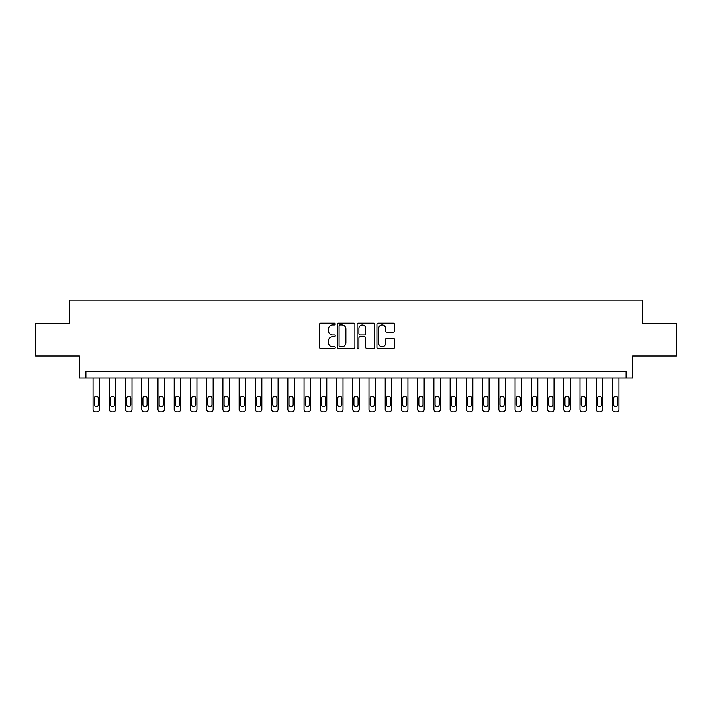 <?xml version="1.0" encoding="UTF-8"?>
<svg xmlns="http://www.w3.org/2000/svg" width="712" height="712" viewBox="0 0 712 712"><rect width="100%" height="100%" fill="white"/><g stroke="black" fill="none" stroke-linecap="round" stroke-linejoin="round"><path stroke-width="1.07" d="M335.227 324.022A0.89 0.89 0 0 0 334.328 323.132L320.792 323.132A1.273 1.273 0 0 0 319.519 324.405L319.519 347.34A1.273 1.273 0 0 0 320.792 348.622L334.328 348.622A0.89 0.89 0 0 0 335.227 347.723A0.89 0.89 0 0 0 334.328 346.833L332.584 346.833A4.076 4.076 0 0 1 328.499 342.757L328.499 340.843A4.076 4.076 0 0 1 332.584 336.767L334.328 336.767A0.89 0.89 0 0 0 335.227 335.877A0.89 0.89 0 0 0 334.328 334.978L332.584 334.978A4.076 4.076 0 0 1 328.499 330.902L328.499 328.988A4.076 4.076 0 0 1 332.584 324.912L334.328 324.912A0.89 0.89 0 0 0 335.227 324.022M393.247 332.112A1.273 1.273 0 0 0 394.519 330.84L394.519 324.405A1.273 1.273 0 0 0 393.247 323.132L378.205 323.132A1.273 1.273 0 0 0 376.933 324.405L376.933 347.34A1.273 1.273 0 0 0 378.205 348.622L393.247 348.622A1.273 1.273 0 0 0 394.519 347.34L394.519 339.571A1.273 1.273 0 0 0 393.247 338.298L386.812 338.298A1.273 1.273 0 0 0 385.539 339.571L385.539 343.424A3.409 3.409 0 0 1 382.13 346.833A3.409 3.409 0 0 1 378.722 343.424L378.722 328.321A3.409 3.409 0 0 1 382.13 324.912A3.409 3.409 0 0 1 385.539 328.321L385.539 330.84A1.273 1.273 0 0 0 386.812 332.112L393.247 332.112M626.088 378.072L632.576 378.072L632.576 356L676.4 356L676.4 323.542L642.313 323.542L642.313 300.161L69.687 300.161L69.687 323.542L35.6 323.542L35.6 356L79.424 356L79.424 378.072L626.088 378.072L626.088 371.584L85.912 371.584L85.912 378.072M354.887 324.405A1.273 1.273 0 0 0 353.606 323.132L338.574 323.132A1.273 1.273 0 0 0 337.292 324.405L337.292 347.34A1.273 1.273 0 0 0 338.574 348.622L353.606 348.622A1.273 1.273 0 0 0 354.887 347.34L354.887 324.405M358.394 323.132L373.426 323.132A1.273 1.273 0 0 1 374.708 324.405L374.708 347.34A1.273 1.273 0 0 1 373.426 348.622L366.992 348.622A1.273 1.273 0 0 1 365.719 347.34L365.719 338.04A1.273 1.273 0 0 0 364.446 336.767L360.174 336.767A1.273 1.273 0 0 0 358.901 338.04L358.901 347.723A0.89 0.89 0 0 1 358.011 348.622A0.89 0.89 0 0 1 357.113 347.723L357.113 324.405A1.273 1.273 0 0 1 358.394 323.132M339.971 324.912A0.89 0.89 0 0 0 339.081 325.802L339.081 345.943A0.89 0.89 0 0 0 339.971 346.833L341.822 346.833A4.076 4.076 0 0 0 345.899 342.757L345.899 328.988A4.076 4.076 0 0 0 341.822 324.912L339.971 324.912M365.719 328.383A3.409 3.409 0 0 0 362.31 324.975A3.409 3.409 0 0 0 358.901 328.383L358.901 333.705A1.273 1.273 0 0 0 360.174 334.978L364.446 334.978A1.273 1.273 0 0 0 365.719 333.705L365.719 328.383M99.546 378.072L99.546 409.24A2.599 2.599 0 0 1 96.957 411.839L95.657 411.839A2.599 2.599 0 0 1 93.058 409.24L93.058 378.072M98.381 404.567L98.381 398.328A2.074 2.074 0 0 0 96.307 396.255A2.074 2.074 0 0 0 94.224 398.328L94.224 404.567A2.074 2.074 0 0 0 96.307 406.641A2.074 2.074 0 0 0 98.381 404.567M115.78 378.072L115.78 409.24A2.599 2.599 0 0 1 113.181 411.839L111.882 411.839A2.599 2.599 0 0 1 109.292 409.24L109.292 378.072M114.614 404.567L114.614 398.328A2.074 2.074 0 0 0 112.532 396.255A2.074 2.074 0 0 0 110.458 398.328L110.458 404.567A2.074 2.074 0 0 0 112.532 406.641A2.074 2.074 0 0 0 114.614 404.567M132.014 378.072L132.014 409.24A2.599 2.599 0 0 1 129.415 411.839L128.115 411.839A2.599 2.599 0 0 1 125.517 409.24L125.517 378.072M130.848 404.567L130.848 398.328A2.074 2.074 0 0 0 128.765 396.255A2.074 2.074 0 0 0 126.691 398.328L126.691 404.567A2.074 2.074 0 0 0 128.765 406.641A2.074 2.074 0 0 0 130.848 404.567M148.247 378.072L148.247 409.24A2.599 2.599 0 0 1 145.649 411.839L144.349 411.839A2.599 2.599 0 0 1 141.75 409.24L141.75 378.072M147.072 404.567L147.072 398.328A2.074 2.074 0 0 0 144.999 396.255A2.074 2.074 0 0 0 142.916 398.328L142.916 404.567A2.074 2.074 0 0 0 144.999 406.641A2.074 2.074 0 0 0 147.072 404.567M164.472 378.072L164.472 409.24A2.599 2.599 0 0 1 161.873 411.839L160.583 411.839A2.599 2.599 0 0 1 157.984 409.24L157.984 378.072M163.306 404.567L163.306 398.328A2.074 2.074 0 0 0 161.232 396.255A2.074 2.074 0 0 0 159.15 398.328L159.15 404.567A2.074 2.074 0 0 0 161.232 406.641A2.074 2.074 0 0 0 163.306 404.567M180.706 378.072L180.706 409.24A2.599 2.599 0 0 1 178.107 411.839L176.807 411.839A2.599 2.599 0 0 1 174.209 409.24L174.209 378.072M179.54 404.567L179.54 398.328A2.074 2.074 0 0 0 177.457 396.255A2.074 2.074 0 0 0 175.383 398.328L175.383 404.567A2.074 2.074 0 0 0 177.457 406.641A2.074 2.074 0 0 0 179.54 404.567M196.939 378.072L196.939 409.24A2.599 2.599 0 0 1 194.34 411.839L193.041 411.839A2.599 2.599 0 0 1 190.442 409.24L190.442 378.072M195.764 404.567L195.764 398.328A2.074 2.074 0 0 0 193.691 396.255A2.074 2.074 0 0 0 191.608 398.328L191.608 404.567A2.074 2.074 0 0 0 193.691 406.641A2.074 2.074 0 0 0 195.764 404.567M213.164 378.072L213.164 409.24A2.599 2.599 0 0 1 210.574 411.839L209.275 411.839A2.599 2.599 0 0 1 206.676 409.24L206.676 378.072M211.998 404.567L211.998 398.328A2.074 2.074 0 0 0 209.924 396.255A2.074 2.074 0 0 0 207.842 398.328L207.842 404.567A2.074 2.074 0 0 0 209.924 406.641A2.074 2.074 0 0 0 211.998 404.567M229.398 378.072L229.398 409.24A2.599 2.599 0 0 1 226.799 411.839L225.499 411.839A2.599 2.599 0 0 1 222.909 409.24L222.909 378.072M228.232 404.567L228.232 398.328A2.074 2.074 0 0 0 226.149 396.255A2.074 2.074 0 0 0 224.075 398.328L224.075 404.567A2.074 2.074 0 0 0 226.149 406.641A2.074 2.074 0 0 0 228.232 404.567M245.631 378.072L245.631 409.24A2.599 2.599 0 0 1 243.032 411.839L241.733 411.839A2.599 2.599 0 0 1 239.134 409.24L239.134 378.072M244.456 404.567L244.456 398.328A2.074 2.074 0 0 0 242.383 396.255A2.074 2.074 0 0 0 240.309 398.328L240.309 404.567A2.074 2.074 0 0 0 242.383 406.641A2.074 2.074 0 0 0 244.456 404.567M261.856 378.072L261.856 409.24A2.599 2.599 0 0 1 259.266 411.839L257.966 411.839A2.599 2.599 0 0 1 255.368 409.24L255.368 378.072M260.69 404.567L260.69 398.328A2.074 2.074 0 0 0 258.616 396.255A2.074 2.074 0 0 0 256.534 398.328L256.534 404.567A2.074 2.074 0 0 0 258.616 406.641A2.074 2.074 0 0 0 260.69 404.567M278.089 378.072L278.089 409.24A2.599 2.599 0 0 1 275.491 411.839L274.2 411.839A2.599 2.599 0 0 1 271.601 409.24L271.601 378.072M276.923 404.567L276.923 398.328A2.074 2.074 0 0 0 274.841 396.255A2.074 2.074 0 0 0 272.767 398.328L272.767 404.567A2.074 2.074 0 0 0 274.841 406.641A2.074 2.074 0 0 0 276.923 404.567M294.323 378.072L294.323 409.24A2.599 2.599 0 0 1 291.724 411.839L290.425 411.839A2.599 2.599 0 0 1 287.826 409.24L287.826 378.072M293.157 404.567L293.157 398.328A2.074 2.074 0 0 0 291.075 396.255A2.074 2.074 0 0 0 289.001 398.328L289.001 404.567A2.074 2.074 0 0 0 291.075 406.641A2.074 2.074 0 0 0 293.157 404.567M310.557 378.072L310.557 409.24A2.599 2.599 0 0 1 307.958 411.839L306.658 411.839A2.599 2.599 0 0 1 304.06 409.24L304.06 378.072M309.382 404.567L309.382 398.328A2.074 2.074 0 0 0 307.308 396.255A2.074 2.074 0 0 0 305.226 398.328L305.226 404.567A2.074 2.074 0 0 0 307.308 406.641A2.074 2.074 0 0 0 309.382 404.567M326.781 378.072L326.781 409.24A2.599 2.599 0 0 1 324.191 411.839L322.892 411.839A2.599 2.599 0 0 1 320.293 409.24L320.293 378.072M325.615 404.567L325.615 398.328A2.074 2.074 0 0 0 323.542 396.255A2.074 2.074 0 0 0 321.459 398.328L321.459 404.567A2.074 2.074 0 0 0 323.542 406.641A2.074 2.074 0 0 0 325.615 404.567M343.015 378.072L343.015 409.24A2.599 2.599 0 0 1 340.416 411.839L339.117 411.839A2.599 2.599 0 0 1 336.527 409.24L336.527 378.072M341.849 404.567L341.849 398.328A2.074 2.074 0 0 0 339.766 396.255A2.074 2.074 0 0 0 337.693 398.328L337.693 404.567A2.074 2.074 0 0 0 339.766 406.641A2.074 2.074 0 0 0 341.849 404.567M359.248 378.072L359.248 409.24A2.599 2.599 0 0 1 356.65 411.839L355.35 411.839A2.599 2.599 0 0 1 352.752 409.24L352.752 378.072M358.074 404.567L358.074 398.328A2.074 2.074 0 0 0 356 396.255A2.074 2.074 0 0 0 353.926 398.328L353.926 404.567A2.074 2.074 0 0 0 356 406.641A2.074 2.074 0 0 0 358.074 404.567M375.473 378.072L375.473 409.24A2.599 2.599 0 0 1 372.883 411.839L371.584 411.839A2.599 2.599 0 0 1 368.985 409.24L368.985 378.072M374.307 404.567L374.307 398.328A2.074 2.074 0 0 0 372.234 396.255A2.074 2.074 0 0 0 370.151 398.328L370.151 404.567A2.074 2.074 0 0 0 372.234 406.641A2.074 2.074 0 0 0 374.307 404.567M391.707 378.072L391.707 409.24A2.599 2.599 0 0 1 389.108 411.839L387.809 411.839A2.599 2.599 0 0 1 385.219 409.24L385.219 378.072M390.541 404.567L390.541 398.328A2.074 2.074 0 0 0 388.458 396.255A2.074 2.074 0 0 0 386.385 398.328L386.385 404.567A2.074 2.074 0 0 0 388.458 406.641A2.074 2.074 0 0 0 390.541 404.567M407.94 378.072L407.94 409.24A2.599 2.599 0 0 1 405.342 411.839L404.042 411.839A2.599 2.599 0 0 1 401.443 409.24L401.443 378.072M406.774 404.567L406.774 398.328A2.074 2.074 0 0 0 404.692 396.255A2.074 2.074 0 0 0 402.618 398.328L402.618 404.567A2.074 2.074 0 0 0 404.692 406.641A2.074 2.074 0 0 0 406.774 404.567M424.174 378.072L424.174 409.24A2.599 2.599 0 0 1 421.575 411.839L420.276 411.839A2.599 2.599 0 0 1 417.677 409.24L417.677 378.072M422.999 404.567L422.999 398.328A2.074 2.074 0 0 0 420.925 396.255A2.074 2.074 0 0 0 418.843 398.328L418.843 404.567A2.074 2.074 0 0 0 420.925 406.641A2.074 2.074 0 0 0 422.999 404.567M440.399 378.072L440.399 409.24A2.599 2.599 0 0 1 437.8 411.839L436.509 411.839A2.599 2.599 0 0 1 433.911 409.24L433.911 378.072M439.233 404.567L439.233 398.328A2.074 2.074 0 0 0 437.159 396.255A2.074 2.074 0 0 0 435.077 398.328L435.077 404.567A2.074 2.074 0 0 0 437.159 406.641A2.074 2.074 0 0 0 439.233 404.567M456.632 378.072L456.632 409.24A2.599 2.599 0 0 1 454.034 411.839L452.734 411.839A2.599 2.599 0 0 1 450.144 409.24L450.144 378.072M455.466 404.567L455.466 398.328A2.074 2.074 0 0 0 453.384 396.255A2.074 2.074 0 0 0 451.31 398.328L451.31 404.567A2.074 2.074 0 0 0 453.384 406.641A2.074 2.074 0 0 0 455.466 404.567M472.866 378.072L472.866 409.24A2.599 2.599 0 0 1 470.267 411.839L468.968 411.839A2.599 2.599 0 0 1 466.369 409.24L466.369 378.072M471.691 404.567L471.691 398.328A2.074 2.074 0 0 0 469.617 396.255A2.074 2.074 0 0 0 467.544 398.328L467.544 404.567A2.074 2.074 0 0 0 469.617 406.641A2.074 2.074 0 0 0 471.691 404.567M489.091 378.072L489.091 409.24A2.599 2.599 0 0 1 486.501 411.839L485.201 411.839A2.599 2.599 0 0 1 482.603 409.24L482.603 378.072M487.925 404.567L487.925 398.328A2.074 2.074 0 0 0 485.851 396.255A2.074 2.074 0 0 0 483.768 398.328L483.768 404.567A2.074 2.074 0 0 0 485.851 406.641A2.074 2.074 0 0 0 487.925 404.567M505.324 378.072L505.324 409.24A2.599 2.599 0 0 1 502.725 411.839L501.426 411.839A2.599 2.599 0 0 1 498.836 409.24L498.836 378.072M504.158 404.567L504.158 398.328A2.074 2.074 0 0 0 502.076 396.255A2.074 2.074 0 0 0 500.002 398.328L500.002 404.567A2.074 2.074 0 0 0 502.076 406.641A2.074 2.074 0 0 0 504.158 404.567M521.558 378.072L521.558 409.24A2.599 2.599 0 0 1 518.959 411.839L517.66 411.839A2.599 2.599 0 0 1 515.061 409.24L515.061 378.072M520.392 404.567L520.392 398.328A2.074 2.074 0 0 0 518.309 396.255A2.074 2.074 0 0 0 516.236 398.328L516.236 404.567A2.074 2.074 0 0 0 518.309 406.641A2.074 2.074 0 0 0 520.392 404.567M537.791 378.072L537.791 409.24A2.599 2.599 0 0 1 535.193 411.839L533.893 411.839A2.599 2.599 0 0 1 531.294 409.24L531.294 378.072M536.617 404.567L536.617 398.328A2.074 2.074 0 0 0 534.543 396.255A2.074 2.074 0 0 0 532.46 398.328L532.46 404.567A2.074 2.074 0 0 0 534.543 406.641A2.074 2.074 0 0 0 536.617 404.567M554.016 378.072L554.016 409.24A2.599 2.599 0 0 1 551.417 411.839L550.127 411.839A2.599 2.599 0 0 1 547.528 409.24L547.528 378.072M552.85 404.567L552.85 398.328A2.074 2.074 0 0 0 550.768 396.255A2.074 2.074 0 0 0 548.694 398.328L548.694 404.567A2.074 2.074 0 0 0 550.768 406.641A2.074 2.074 0 0 0 552.85 404.567M570.25 378.072L570.25 409.24A2.599 2.599 0 0 1 567.651 411.839L566.351 411.839A2.599 2.599 0 0 1 563.753 409.24L563.753 378.072M569.084 404.567L569.084 398.328A2.074 2.074 0 0 0 567.001 396.255A2.074 2.074 0 0 0 564.928 398.328L564.928 404.567A2.074 2.074 0 0 0 567.001 406.641A2.074 2.074 0 0 0 569.084 404.567M586.483 378.072L586.483 409.24A2.599 2.599 0 0 1 583.885 411.839L582.585 411.839A2.599 2.599 0 0 1 579.986 409.24L579.986 378.072M585.308 404.567L585.308 398.328A2.074 2.074 0 0 0 583.235 396.255A2.074 2.074 0 0 0 581.152 398.328L581.152 404.567A2.074 2.074 0 0 0 583.235 406.641A2.074 2.074 0 0 0 585.308 404.567M602.708 378.072L602.708 409.24A2.599 2.599 0 0 1 600.118 411.839L598.819 411.839A2.599 2.599 0 0 1 596.22 409.24L596.22 378.072M601.542 404.567L601.542 398.328A2.074 2.074 0 0 0 599.468 396.255A2.074 2.074 0 0 0 597.386 398.328L597.386 404.567A2.074 2.074 0 0 0 599.468 406.641A2.074 2.074 0 0 0 601.542 404.567M618.942 378.072L618.942 409.24A2.599 2.599 0 0 1 616.343 411.839L615.043 411.839A2.599 2.599 0 0 1 612.453 409.24L612.453 378.072M617.776 404.567L617.776 398.328A2.074 2.074 0 0 0 615.693 396.255A2.074 2.074 0 0 0 613.619 398.328L613.619 404.567A2.074 2.074 0 0 0 615.693 406.641A2.074 2.074 0 0 0 617.776 404.567"/></g></svg>
